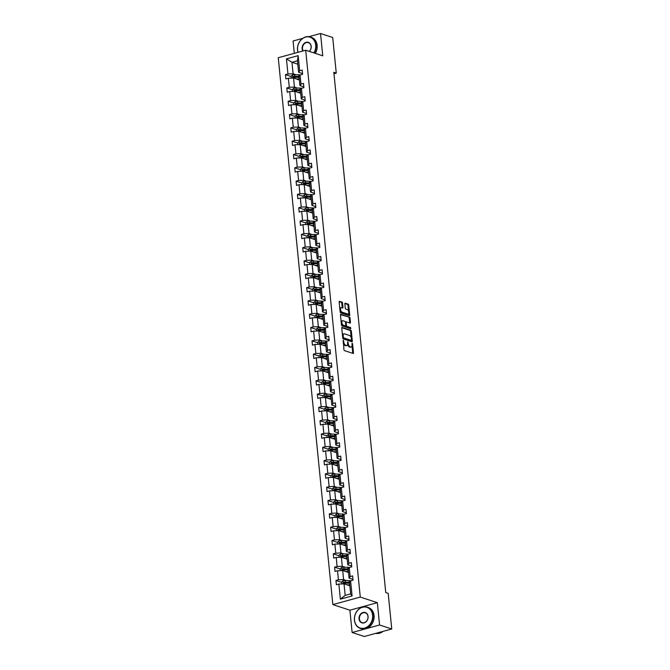 <?xml version="1.0" encoding="UTF-8"?>
<svg xmlns="http://www.w3.org/2000/svg" width="670" height="670" viewBox="0 0 670 670"><rect width="100%" height="100%" fill="white"/><g stroke="black" fill="none" stroke-linecap="round" stroke-linejoin="round"><path stroke-width="1" d="M343.3 340.234L343.911 349.614A0.871 0.444 74.7 0 0 344.481 350.611L353.09 353.433A0.871 0.444 74.7 0 0 353.232 353.442A0.871 0.444 74.7 0 0 353.484 352.755L352.596 343.852L352.093 343.149L352.043 344.782A2.797 1.415 74.7 0 1 351.248 346.985A2.797 1.415 74.7 0 1 350.779 346.959L350.058 346.725A2.797 1.415 74.7 0 1 348.258 343.543L347.755 341.7L347.588 343.325A2.797 1.415 74.7 0 1 346.8 345.527A2.797 1.415 74.7 0 1 346.331 345.502L345.611 345.268A2.797 1.415 74.7 0 1 343.81 342.085L343.3 340.234M342.538 303.108A0.871 0.444 74.7 0 0 341.976 302.111L339.556 301.316A0.871 0.444 74.7 0 0 339.414 301.316A0.871 0.444 74.7 0 0 339.162 302.003L340.151 311.885A0.871 0.444 74.7 0 0 340.712 312.873L349.321 315.704A0.871 0.444 74.7 0 0 349.472 315.712A0.871 0.444 74.7 0 0 349.715 315.017L348.727 305.135A0.871 0.444 74.7 0 0 348.166 304.147L345.251 303.183A0.871 0.444 74.7 0 0 345.1 303.183A0.871 0.444 74.7 0 0 344.857 303.87L345.276 308.099A0.871 0.444 74.7 0 0 345.837 309.088L347.286 309.565A2.345 1.181 74.7 0 1 348.735 311.86A2.345 1.181 74.7 0 1 348.132 314.062A2.345 1.181 74.7 0 1 347.73 314.046L342.069 312.187A2.345 1.181 74.7 0 1 340.611 309.892A2.345 1.181 74.7 0 1 341.223 307.689A2.345 1.181 74.7 0 1 341.616 307.706L342.563 308.016A0.871 0.444 74.7 0 0 342.713 308.024A0.871 0.444 74.7 0 0 342.956 307.337L342.538 303.108L341.792 303.309A0.871 0.444 74.7 0 0 341.231 302.312L339.179 301.642M322.756 55.811L320.528 33.5L332.705 37.495L336.265 73.122L333.828 72.318L385.753 592.565L388.19 593.36L391.749 628.988L379.563 624.993L377.336 602.673L360.276 597.079L305.696 50.217L322.756 55.811M342.161 327.37A0.871 0.444 74.7 0 0 342.01 327.362A0.871 0.444 74.7 0 0 341.759 328.049L342.747 337.931A0.871 0.444 74.7 0 0 343.308 338.928L351.918 341.75A0.871 0.444 74.7 0 0 352.068 341.759A0.871 0.444 74.7 0 0 352.32 341.072L351.331 331.189A0.871 0.444 74.7 0 0 350.77 330.193L341.884 327.437M341.449 324.908L340.46 315.026A0.871 0.444 74.7 0 1 340.712 314.339A0.871 0.444 74.7 0 1 340.854 314.339L349.464 317.17A0.871 0.444 74.7 0 1 350.033 318.158L350.452 322.396A0.871 0.444 74.7 0 1 350.201 323.082A0.871 0.444 74.7 0 1 350.058 323.074L346.566 321.927A0.871 0.444 74.7 0 0 346.415 321.918A0.871 0.444 74.7 0 0 346.172 322.605L346.449 325.411A0.871 0.444 74.7 0 0 347.01 326.407L350.644 327.597L350.762 328.769L342.01 325.905A0.871 0.444 74.7 0 1 341.449 324.908M320.528 33.5L308.929 36.674M302.656 38.391L293.083 41.012L294.314 53.332M377.336 602.673L349.891 610.186L352.118 632.505L379.563 624.993M352.118 632.505L364.304 636.5L391.749 628.988M302.497 73.558L298.602 72.285L297.447 60.761L298.158 55.652L299.666 70.76L302.153 70.074L302.58 74.345L300.093 75.023L300.998 84.068L303.485 83.39L303.904 87.653L301.425 88.331L302.329 97.376L304.808 96.698L305.235 100.969L302.748 101.647L303.652 110.692L306.14 110.014L306.567 114.277L304.079 114.955L304.984 124L307.471 123.322L307.89 127.585L305.411 128.272L306.316 137.317L308.795 136.63L309.222 140.901L306.734 141.579L307.639 150.624L310.126 149.946L310.553 154.209L308.066 154.887L308.971 163.932L311.45 163.254L311.877 167.525L309.398 168.204L310.294 177.249L312.781 176.57L313.208 180.833L310.721 181.511L311.625 190.556L314.113 189.878L314.54 194.141L312.053 194.828L312.957 203.864L315.436 203.186L315.863 207.457L313.384 208.136L314.28 217.18L316.768 216.502L317.195 220.765L314.707 221.443L315.612 230.488L318.099 229.81L318.526 234.073L316.039 234.76L316.944 243.805L319.423 243.118L319.85 247.389L317.362 248.067L318.267 257.113L320.754 256.434L321.181 260.697L318.694 261.375L319.598 270.42L322.086 269.742L322.505 274.013L320.026 274.692L320.93 283.737L323.409 283.058L323.836 287.321L321.349 288L322.253 297.045L324.741 296.366L325.168 300.629L322.68 301.316L323.585 310.361L326.072 309.674L326.491 313.945L324.012 314.624L324.908 323.669L327.396 322.99L327.823 327.253L325.335 327.932L326.24 336.977L328.727 336.298L329.154 340.569L326.667 341.248L327.571 350.293L330.05 349.606L330.478 353.877L327.998 354.556L328.895 363.601L331.382 362.922L331.809 367.185L329.322 367.872L330.226 376.909L332.714 376.23L333.141 380.501L330.653 381.18L331.558 390.225L334.037 389.546L334.464 393.809L331.985 394.488L332.881 403.533L335.368 402.854L335.796 407.117L333.308 407.804L334.213 416.849L336.7 416.162L337.127 420.433L334.64 421.112L335.544 430.157L338.023 429.478L338.451 433.741L335.963 434.42L336.868 443.465L339.355 442.786L339.782 447.057L337.295 447.736L338.199 456.781L340.687 456.103L341.105 460.365L338.626 461.044L339.531 470.089L342.01 469.41L342.437 473.673L339.95 474.36L340.854 483.405L343.341 482.718L343.769 486.99L341.281 487.668L342.186 496.713L344.673 496.034L345.092 500.297L342.613 500.976L343.509 510.021L345.996 509.342L346.423 513.614L343.936 514.292L344.841 523.337L347.328 522.65L347.755 526.922L345.268 527.6L346.172 536.645L348.651 535.966L349.078 540.229L346.599 540.916L347.496 549.953L349.983 549.274L350.41 553.546L347.923 554.224L348.827 563.269L351.315 562.591L351.742 566.854L349.254 567.532L350.159 576.577L352.638 575.899L353.065 580.161L350.586 580.848L352.093 595.948L340.368 599.156L338.861 584.056L336.382 584.734L335.955 580.471L338.434 579.784L337.538 570.74L335.05 571.426L334.623 567.155L337.111 566.477L336.206 557.432L333.719 558.11L333.291 553.847L335.779 553.169L334.874 544.124L332.395 544.802L331.968 540.531L334.456 539.853L333.551 530.808L331.064 531.486L330.637 527.223L333.124 526.545L332.22 517.5L329.732 518.178L329.313 513.915L331.792 513.228L330.888 504.183L328.409 504.87L327.982 500.599L330.469 499.921L329.565 490.876L327.077 491.554L326.65 487.291L329.137 486.613L328.233 477.568L325.746 478.246L325.327 473.975L327.806 473.296L326.91 464.251L324.422 464.93L323.995 460.667L326.483 459.989L325.578 450.944L323.091 451.622L322.664 447.359L325.151 446.672L324.247 437.627L321.767 438.314L321.34 434.043L323.819 433.364L322.923 424.319L320.436 424.998L320.009 420.735L322.496 420.057L321.592 411.012L319.104 411.69L318.677 407.427L321.165 406.74L320.26 397.695L317.781 398.382L317.354 394.111L319.833 393.432L318.937 384.387L316.449 385.066L316.022 380.803L318.51 380.125L317.605 371.079L315.118 371.758L314.691 367.487L317.178 366.808L316.274 357.763L313.795 358.442L313.367 354.179L315.855 353.5L314.95 344.455L312.463 345.134L312.036 340.871L314.523 340.184L313.619 331.139L311.131 331.826L310.713 327.555L313.192 326.876L312.287 317.831L309.808 318.51L309.381 314.247L311.868 313.568L310.964 304.523L308.476 305.202L308.049 300.93L310.537 300.252L309.632 291.207L307.145 291.885L306.726 287.623L309.205 286.944L308.309 277.899L305.822 278.578L305.394 274.315L307.882 273.628L306.977 264.583L304.49 265.27L304.063 260.998L306.55 260.32L305.646 251.275L303.167 251.953L302.74 247.691L305.219 247.012L304.322 237.967L301.835 238.646L301.408 234.383L303.895 233.696L302.991 224.651L300.503 225.338L300.076 221.066L302.564 220.388L301.659 211.343L299.18 212.022L298.753 207.759L301.232 207.08L300.336 198.035L297.849 198.714L297.421 194.442L299.909 193.764L299.004 184.719L296.517 185.397L296.098 181.135L298.577 180.456L297.673 171.411L295.194 172.089L294.767 167.827L297.254 167.14L296.349 158.095L293.862 158.782L293.435 154.51L295.922 153.832L295.018 144.787L292.53 145.465L292.112 141.202L294.591 140.524L293.686 131.479L291.207 132.157L290.78 127.886L293.267 127.208L292.363 118.163L289.875 118.841L289.448 114.578L291.936 113.9L291.031 104.855L288.552 105.533L288.125 101.27L290.604 100.584L289.708 91.547L287.221 92.226L286.793 87.954L289.281 87.276L288.376 78.231L285.889 78.909L285.462 74.646L287.949 73.968L286.442 58.86L298.158 55.652M298.602 72.285L299.666 70.76M360.276 597.079L332.839 604.591L278.251 57.729L305.696 50.217M297.262 88.021L294.44 87.092L293.535 78.047L299.364 79.965M293.535 78.047L288.376 78.231M294.44 87.092L289.281 87.276M303.828 86.874L299.925 85.593L299.029 76.548L300.093 75.023M299.925 85.593L300.998 84.068M298.594 101.329L295.772 100.408L294.867 91.363L300.696 93.272M294.867 91.363L289.708 91.547M295.772 100.408L290.604 100.584M305.16 100.182L301.257 98.9L300.353 89.855L301.425 88.331M301.257 98.9L302.329 97.376M299.917 114.645L297.095 113.716L296.199 104.671L302.028 106.589M296.199 104.671L291.031 104.855M297.095 113.716L291.936 113.9M306.483 113.498L302.589 112.217L301.684 103.172L302.748 101.647M302.589 112.217L303.652 110.692M301.249 127.953L298.426 127.032L297.522 117.987L303.351 119.897M297.522 117.987L292.363 118.163M298.426 127.032L293.267 127.208M307.815 126.806L303.912 125.525L303.016 116.48L304.079 114.955M303.912 125.525L304.984 124M302.572 141.261L299.758 140.34L298.853 131.295L304.683 133.204M298.853 131.295L293.686 131.479M299.758 140.34L294.591 140.524M309.146 140.114L305.244 138.841L304.339 129.796L305.411 128.272M305.244 138.841L306.316 137.317M303.904 154.577L301.081 153.648L300.177 144.603L306.014 146.521M300.177 144.603L295.018 144.787M301.081 153.648L295.922 153.832M310.47 153.43L306.575 152.149L305.671 143.104L306.734 141.579M306.575 152.149L307.639 150.624M305.235 167.885L302.413 166.964L301.508 157.919L307.337 159.829M301.508 157.919L296.349 158.095M302.413 166.964L297.254 167.14M311.801 166.738L307.899 165.457L306.994 156.411L308.066 154.887M307.899 165.457L308.971 163.932M306.559 181.202L303.745 180.272L302.84 171.227L308.669 173.145M302.84 171.227L297.673 171.411M303.745 180.272L298.577 180.456M313.133 180.054L309.23 178.773L308.326 169.728L309.398 168.204M309.23 178.773L310.294 177.249M307.89 194.509L305.068 193.588L304.163 184.543L309.992 186.453M304.163 184.543L299.004 184.719M305.068 193.588L299.909 193.764M314.456 193.362L310.562 192.081L309.657 183.036L310.721 181.511M310.562 192.081L311.625 190.556M309.222 207.817L306.399 206.896L305.495 197.851L311.324 199.761M305.495 197.851L300.336 198.035M306.399 206.896L301.232 207.08M315.788 206.67L311.885 205.389L310.981 196.352L312.053 194.828M311.885 205.389L312.957 203.864M310.545 221.134L307.723 220.204L306.827 211.159L312.656 213.077M306.827 211.159L301.659 211.343M307.723 220.204L302.564 220.388M317.119 219.986L313.217 218.705L312.312 209.66L313.384 208.136M313.217 218.705L314.28 217.18M311.877 234.441L309.054 233.52L308.15 224.475L313.979 226.385M308.15 224.475L302.991 224.651M309.054 233.52L303.895 233.696M318.443 233.294L314.54 232.013L313.644 222.968L314.707 221.443M314.54 232.013L315.612 230.488M313.208 247.758L310.386 246.828L309.481 237.783L315.31 239.692M309.481 237.783L304.322 237.967M310.386 246.828L305.219 247.012M319.774 246.602L315.872 245.329L314.967 236.284L316.039 234.76M315.872 245.329L316.944 243.805M314.531 261.066L311.709 260.136L310.813 251.091L316.642 253.009M310.813 251.091L305.646 251.275M311.709 260.136L306.55 260.32M321.097 259.918L317.203 258.637L316.299 249.592L317.362 248.067M317.203 258.637L318.267 257.113M315.863 274.373L313.041 273.452L312.136 264.407L317.965 266.317M312.136 264.407L306.977 264.583M313.041 273.452L307.882 273.628M322.429 273.226L318.526 271.945L317.63 262.9L318.694 261.375M318.526 271.945L319.598 270.42M317.186 287.69L314.372 286.76L313.468 277.715L319.297 279.633M313.468 277.715L308.309 277.899M314.372 286.76L309.205 286.944M323.761 286.542L319.858 285.261L318.953 276.216L320.026 274.692M319.858 285.261L320.93 283.737M318.518 300.998L315.696 300.076L314.8 291.031L320.628 292.941M314.8 291.031L309.632 291.207M315.696 300.076L310.537 300.252M325.084 299.85L321.19 298.569L320.285 289.524L321.349 288M321.19 298.569L322.253 297.045M319.85 314.305L317.027 313.384L316.123 304.339L321.952 306.249M316.123 304.339L310.964 304.523M317.027 313.384L311.868 313.568M326.416 313.158L322.513 311.885L321.617 302.84L322.68 301.316M322.513 311.885L323.585 310.361M321.173 327.622L318.359 326.692L317.454 317.647L323.283 319.565M317.454 317.647L312.287 317.831M318.359 326.692L313.192 326.876M327.747 326.474L323.845 325.193L322.94 316.148L324.012 314.624M323.845 325.193L324.908 323.669M322.505 340.93L319.682 340.008L318.778 330.963L324.607 332.873M318.778 330.963L313.619 331.139M319.682 340.008L314.523 340.184M329.071 339.782L325.176 338.501L324.272 329.456L325.335 327.932M325.176 338.501L326.24 336.977M323.836 354.246L321.014 353.316L320.109 344.271L325.938 346.189M320.109 344.271L314.95 344.455M321.014 353.316L315.855 353.5M330.402 353.098L326.499 351.817L325.595 342.772L326.667 341.248M326.499 351.817L327.571 350.293M325.159 367.554L322.345 366.632L321.441 357.587L327.27 359.497M321.441 357.587L316.274 357.763M322.345 366.632L317.178 366.808M331.734 366.406L327.831 365.125L326.927 356.08L327.998 354.556M327.831 365.125L328.895 363.601M326.491 380.861L323.669 379.94L322.764 370.895L328.593 372.805M322.764 370.895L317.605 371.079M323.669 379.94L318.51 380.125M333.057 379.714L329.163 378.433L328.258 369.396L329.322 367.872M329.163 378.433L330.226 376.909M327.823 394.178L325 393.248L324.096 384.203L329.925 386.121M324.096 384.203L318.937 384.387M325 393.248L319.833 393.432M334.389 393.03L330.486 391.749L329.581 382.704L330.653 381.18M330.486 391.749L331.558 390.225M329.146 407.486L326.324 406.564L325.427 397.519L331.256 399.429M325.427 397.519L320.26 397.695M326.324 406.564L321.165 406.74M335.72 406.338L331.817 405.057L330.913 396.012L331.985 394.488M331.817 405.057L332.881 403.533M330.478 420.802L327.655 419.872L326.751 410.827L332.58 412.737M326.751 410.827L321.592 411.012M327.655 419.872L322.496 420.057M337.043 419.646L333.141 418.373L332.245 409.328L333.308 407.804M333.141 418.373L334.213 416.849M331.809 434.11L328.987 433.18L328.082 424.135L333.911 426.053M328.082 424.135L322.923 424.319M328.987 433.18L323.819 433.364M338.375 432.962L334.472 431.681L333.568 422.636L334.64 421.112M334.472 431.681L335.544 430.157M333.132 447.418L330.31 446.496L329.414 437.451L335.243 439.361M329.414 437.451L324.247 437.627M330.31 446.496L325.151 446.672M339.698 446.27L335.804 444.989L334.899 435.944L335.963 434.42M335.804 444.989L336.868 443.465M334.464 460.734L331.642 459.804L330.737 450.759L336.566 452.677M330.737 450.759L325.578 450.944M331.642 459.804L326.483 459.989M341.03 459.587L337.127 458.305L336.231 449.26L337.295 447.736M337.127 458.305L338.199 456.781M335.787 474.042L332.973 473.12L332.069 464.076L337.898 465.985M332.069 464.076L326.91 464.251M332.973 473.12L327.806 473.296M342.362 472.894L338.459 471.613L337.554 462.568L338.626 461.044M338.459 471.613L339.531 470.089M337.119 487.35L334.297 486.428L333.4 477.383L339.229 479.293M333.4 477.383L328.233 477.568M334.297 486.428L329.137 486.613M343.685 486.202L339.791 484.929L338.886 475.884L339.95 474.36M339.791 484.929L340.854 483.405M338.451 500.666L335.628 499.736L334.724 490.691L340.553 492.609M334.724 490.691L329.565 490.876M335.628 499.736L330.469 499.921M345.017 499.519L341.114 498.237L340.209 489.192L341.281 487.668M341.114 498.237L342.186 496.713M339.774 513.974L336.96 513.053L336.055 504.007L341.884 505.917M336.055 504.007L330.888 504.183M336.96 513.053L331.792 513.228M346.348 512.826L342.445 511.545L341.541 502.5L342.613 500.976M342.445 511.545L343.509 510.021M341.105 527.29L338.283 526.36L337.378 517.315L343.208 519.233M337.378 517.315L332.22 517.5M338.283 526.36L333.124 526.545M347.671 526.143L343.777 524.861L342.873 515.816L343.936 514.292M343.777 524.861L344.841 523.337M342.437 540.598L339.615 539.668L338.71 530.632L344.539 532.541M338.71 530.632L333.551 530.808M339.615 539.668L334.456 539.853M349.003 539.451L345.1 538.169L344.196 529.124L345.268 527.6M345.1 538.169L346.172 536.645M343.76 553.906L340.946 552.985L340.042 543.94L345.871 545.849M340.042 543.94L334.874 544.124M340.946 552.985L335.779 553.169M350.335 552.758L346.432 551.477L345.527 542.44L346.599 540.916M346.432 551.477L347.496 549.953M345.092 567.222L342.269 566.292L341.365 557.247L347.194 559.165M341.365 557.247L336.206 557.432M342.269 566.292L337.111 566.477M351.658 566.075L347.755 564.793L346.859 555.748L347.923 554.224M347.755 564.793L348.827 563.269M346.423 580.53L343.601 579.609L342.697 570.564L348.526 572.473M342.697 570.564L337.538 570.74M343.601 579.609L338.434 579.784M352.99 579.382L349.087 578.101L348.182 569.056L349.254 567.532M349.087 578.101L350.159 576.577M340.368 599.156L345.176 595.387L344.028 583.871L349.857 585.781M344.028 583.871L338.861 584.056M349.891 610.186L332.839 604.591M333.97 73.75L336.265 73.122M297.447 60.761L291.961 62.268L293.108 73.784L295.931 74.713M297.79 64.178L291.961 62.268L286.442 58.86M345.176 595.387L350.661 593.888L349.514 582.372L350.586 580.848M350.661 593.888L352.093 595.948M293.108 73.784L287.949 73.968M341.625 582.331L335.955 580.471M340.301 569.014L334.623 567.155M338.97 555.706L333.291 553.847M337.638 542.399L331.968 540.531M336.315 529.082L330.637 527.223M334.983 515.774L329.313 513.915M333.652 502.458L327.982 500.599M332.328 489.15L326.65 487.291M330.997 475.842L325.327 473.975M329.665 462.526L323.995 460.667M328.342 449.218L322.664 447.359M327.01 435.91L321.34 434.043M325.687 422.594L320.009 420.735M324.355 409.286L318.677 407.427M323.024 395.97L317.354 394.111M321.701 382.662L316.022 380.803M320.369 369.354L314.691 367.487M319.037 356.038L313.367 354.179M317.714 342.73L312.036 340.871M316.382 329.414L310.713 327.555M315.051 316.106L309.381 314.247M313.728 302.798L308.049 300.93M312.396 289.482L306.726 287.623M311.064 276.174L305.394 274.315M309.741 262.866L304.063 260.998M308.409 249.55L302.74 247.691M307.086 236.242L301.408 234.383M305.755 222.926L300.076 221.066M304.423 209.618L298.753 207.759M303.1 196.31L297.421 194.442M301.768 182.994L296.098 181.135M300.436 169.686L294.767 167.827M299.113 156.37L293.435 154.51M297.781 143.062L292.112 141.202M296.45 129.754L290.78 127.886M295.127 116.438L289.448 114.578M293.795 103.13L288.125 101.27M292.463 89.822L286.793 87.954M291.14 76.506L285.462 74.646M343.291 343.358A2.797 1.415 74.7 0 0 344.866 345.469L345.611 345.268M346.8 345.527L346.055 345.728A2.797 1.415 74.7 0 1 345.586 345.703L344.866 345.469M347.588 344.221A2.797 1.415 74.7 0 0 349.313 346.934L350.058 346.725M351.248 346.985L350.502 347.186A2.797 1.415 74.7 0 1 350.033 347.169L349.313 346.934M352.73 353.316A0.871 0.444 74.7 0 0 352.738 352.956L352.026 345.779M351.214 337.647L350.586 331.39A0.871 0.444 74.7 0 0 350.025 330.394L341.775 327.689M351.557 341.633A0.871 0.444 74.7 0 0 351.574 341.273L351.482 340.335M343.325 337.228L343.718 337.923L351.281 340.402L351.432 338.71A2.797 1.415 74.7 0 0 349.631 335.528L344.472 333.836A2.797 1.415 74.7 0 0 343.995 333.819A2.797 1.415 74.7 0 0 343.208 336.013L343.325 337.228L342.697 337.404M342.747 337.915L343.718 337.923M350.728 340.553L342.981 338.124M343.995 333.819L343.258 334.02A2.797 1.415 74.7 0 0 342.479 335.226M340.477 314.666L349.464 317.17M349.698 322.957A0.871 0.444 74.7 0 0 349.707 322.597L349.288 318.367A0.871 0.444 74.7 0 0 348.727 317.371M345.72 325.704A0.871 0.444 74.7 0 0 346.273 326.608L350.644 327.597M350.301 328.618L349.908 327.806M342.94 320.737A2.345 1.181 74.7 0 0 342.546 320.721A2.345 1.181 74.7 0 0 341.935 322.923A2.345 1.181 74.7 0 0 343.392 325.218L345.385 325.871A0.871 0.444 74.7 0 0 345.536 325.88A0.871 0.444 74.7 0 0 345.779 325.193L345.502 322.387A0.871 0.444 74.7 0 0 344.941 321.391L342.94 320.737M342.546 320.721L341.809 320.922A2.345 1.181 74.7 0 0 341.156 321.952M341.323 323.635A2.345 1.181 74.7 0 0 342.646 325.419L343.392 325.218M344.916 326.005A0.871 0.444 74.7 0 1 344.79 326.081A0.871 0.444 74.7 0 1 344.648 326.081L342.646 325.419M342.203 307.899A0.871 0.444 74.7 0 0 342.219 307.538L341.792 303.309M341.223 307.689L340.477 307.89A2.345 1.181 74.7 0 0 339.841 308.828M340.033 310.704A2.345 1.181 74.7 0 0 341.323 312.387L342.069 312.187M348.132 314.062L347.387 314.264A2.345 1.181 74.7 0 1 346.993 314.247L341.323 312.387M348.576 311.248L347.99 305.344A0.871 0.444 74.7 0 0 347.428 304.347L344.866 303.51M348.961 315.587A0.871 0.444 74.7 0 0 348.978 315.227L348.769 313.125M347.998 585.178L349.129 585.203A5.662 1.549 -5.7 0 1 349.799 585.245L349.623 585.228M346.842 584.801L349.589 584.877A6.817 1.868 -5.7 0 1 349.765 584.877M341.792 583.947L341.591 582.004L342.99 580.748A2.362 0.645 -5.7 0 1 345.184 580.496L349.162 580.605A6.817 1.868 -5.7 0 1 350.929 580.748M349.606 582.238A6.817 1.868 174.3 0 0 349.321 582.23L345.343 582.121A2.362 0.645 174.3 0 0 343.769 582.238L343.869 583.26A2.362 0.645 -5.7 0 1 345.444 583.143L349.422 583.252A6.817 1.868 -5.7 0 1 349.606 583.26M349.179 585.563A3.258 0.888 -5.7 0 1 349.639 585.329M344.573 583.486L344.472 582.465L348.861 582.565A5.662 1.549 -5.7 0 1 349.539 582.599M354.514 620.16A10.879 8.894 -71.8 0 0 364.597 628.091A10.879 8.894 -71.8 0 0 372.612 615.202A10.879 8.894 -71.8 0 0 362.52 607.271A10.879 8.894 -71.8 0 0 354.514 620.16M372.981 615.194A11.147 9.112 108.2 0 1 360.234 628.318A11.147 9.112 108.2 0 1 354.438 620.269A11.147 9.112 108.2 0 1 367.177 607.137A11.147 9.112 108.2 0 1 372.981 615.194M359.036 618.921A5.435 4.447 108.2 0 1 363.04 612.472A5.435 4.447 108.2 0 1 368.081 616.442A5.435 4.447 108.2 0 1 364.078 622.882A5.435 4.447 108.2 0 1 359.036 618.921M368.006 616.551A5.167 4.229 -71.8 0 0 365.317 612.816A5.167 4.229 -71.8 0 0 359.405 618.904A5.167 4.229 -71.8 0 0 362.093 622.639A5.167 4.229 -71.8 0 0 368.006 616.551M383.039 631.375A11.147 9.112 108.2 0 1 375.761 633.359M379.764 632.271A11.147 9.112 108.2 0 1 376.741 633.091M367.177 607.137L368.249 607.489A11.147 9.112 108.2 0 1 374.053 615.546A11.147 9.112 108.2 0 1 361.306 628.669L360.234 628.318M313.912 52.913A10.879 8.894 -71.8 0 0 315.696 45.049A10.879 8.894 -71.8 0 0 305.612 37.11A10.879 8.894 -71.8 0 0 297.606 49.999A10.879 8.894 -71.8 0 0 298.075 52.302M297.966 52.335A11.147 9.112 108.2 0 1 297.522 50.108A11.147 9.112 108.2 0 1 310.269 36.984A11.147 9.112 108.2 0 1 316.064 45.032A11.147 9.112 108.2 0 1 314.28 53.031M302.857 50.995A5.435 4.447 108.2 0 1 302.128 48.759A5.435 4.447 108.2 0 1 306.131 42.319A5.435 4.447 108.2 0 1 311.173 46.28A5.435 4.447 108.2 0 1 309.356 51.414M309.255 51.389A5.167 4.229 -71.8 0 0 311.098 46.389A5.167 4.229 -71.8 0 0 308.409 42.654A5.167 4.229 -71.8 0 0 302.497 48.751A5.167 4.229 -71.8 0 0 303.209 50.895M310.269 36.984L311.341 37.336A11.147 9.112 108.2 0 1 317.136 45.384A11.147 9.112 108.2 0 1 315.352 53.382M346.675 571.862L347.797 571.895A5.662 1.549 -5.7 0 1 348.475 571.929M345.519 571.485L348.258 571.56A6.817 1.868 -5.7 0 1 348.434 571.569M340.46 570.639L340.268 568.696L341.666 567.431A2.362 0.645 -5.7 0 1 343.852 567.188L347.831 567.297A6.817 1.868 -5.7 0 1 349.598 567.44M348.274 568.922A6.817 1.868 174.3 0 0 347.998 568.914L344.012 568.805A2.362 0.645 174.3 0 0 342.445 568.922L342.546 569.944A2.362 0.645 -5.7 0 1 344.12 569.835L348.099 569.944A6.817 1.868 -5.7 0 1 348.274 569.944M347.847 572.255A3.258 0.888 -5.7 0 1 348.308 572.021L348.475 571.954M343.249 570.178L343.141 569.157L347.537 569.249A5.662 1.549 -5.7 0 1 348.207 569.282M345.343 558.554L346.474 558.587A5.662 1.549 -5.7 0 1 347.144 558.621M344.187 558.177L346.926 558.252A6.817 1.868 -5.7 0 1 347.11 558.252M339.129 557.331L338.936 555.38L340.335 554.124A2.362 0.645 -5.7 0 1 342.521 553.872L346.507 553.981A6.817 1.868 -5.7 0 1 348.266 554.132M346.951 555.614A6.817 1.868 174.3 0 0 346.666 555.606L342.688 555.497A2.362 0.645 174.3 0 0 341.114 555.614L341.214 556.636A2.362 0.645 -5.7 0 1 342.789 556.519L346.767 556.628A6.817 1.868 -5.7 0 1 346.943 556.636M346.524 558.939A3.258 0.888 -5.7 0 1 346.976 558.713L347.144 558.646M341.918 556.862L341.817 555.84L346.206 555.941A5.662 1.549 -5.7 0 1 346.876 555.974M344.012 545.246L345.142 545.271A5.662 1.549 -5.7 0 1 345.812 545.305M342.864 544.861L345.603 544.936A6.817 1.868 -5.7 0 1 345.779 544.944M337.806 544.015L337.605 542.072L339.003 540.816A2.362 0.645 -5.7 0 1 341.197 540.564L345.176 540.673A6.817 1.868 -5.7 0 1 346.943 540.816M345.62 542.306A6.817 1.868 174.3 0 0 345.335 542.298L341.357 542.189A2.362 0.645 174.3 0 0 339.782 542.298L339.891 543.328A2.362 0.645 -5.7 0 1 341.457 543.211L345.435 543.32A6.817 1.868 -5.7 0 1 345.62 543.32M345.192 545.631A3.258 0.888 -5.7 0 1 345.653 545.397L345.821 545.33M340.586 543.554L340.486 542.533L344.882 542.633A5.662 1.549 -5.7 0 1 345.553 542.667M342.688 531.93L343.81 531.963A5.662 1.549 -5.7 0 1 344.489 531.997M341.533 531.553L344.271 531.628A6.817 1.868 -5.7 0 1 344.447 531.637M336.474 530.707L336.281 528.764L337.68 527.499A2.362 0.645 -5.7 0 1 339.866 527.256L343.844 527.365A6.817 1.868 -5.7 0 1 345.611 527.508M344.288 528.99A6.817 1.868 174.3 0 0 344.012 528.982L340.025 528.873A2.362 0.645 174.3 0 0 338.459 528.99L338.559 530.012A2.362 0.645 -5.7 0 1 340.134 529.895L344.112 530.004A6.817 1.868 -5.7 0 1 344.288 530.012M343.869 532.315A3.258 0.888 -5.7 0 1 344.321 532.089L344.489 532.022M339.263 530.246L339.154 529.216L343.551 529.317A5.662 1.549 -5.7 0 1 344.221 529.35M341.357 518.622L342.487 518.655A5.662 1.549 -5.7 0 1 343.157 518.689L342.981 518.672M340.201 518.245L342.948 518.32A6.817 1.868 -5.7 0 1 343.124 518.32M335.142 517.399L334.95 515.448L336.348 514.192A2.362 0.645 -5.7 0 1 338.543 513.94L342.521 514.049A6.817 1.868 -5.7 0 1 344.279 514.192M342.965 515.682A6.817 1.868 174.3 0 0 342.68 515.674L338.702 515.565A2.362 0.645 174.3 0 0 337.127 515.682L337.228 516.704A2.362 0.645 -5.7 0 1 338.802 516.587L342.78 516.696A6.817 1.868 -5.7 0 1 342.956 516.704M342.538 519.007A3.258 0.888 -5.7 0 1 342.99 518.781M337.931 516.93L337.831 515.908L342.219 516.009A5.662 1.549 -5.7 0 1 342.889 516.042M340.033 505.314L341.156 505.339A5.662 1.549 -5.7 0 1 341.826 505.373L341.658 505.364M338.878 504.929L341.616 505.004A6.817 1.868 -5.7 0 1 341.792 505.012M333.819 504.083L333.627 502.14L335.017 500.875A2.362 0.645 -5.7 0 1 337.211 500.632L341.189 500.741A6.817 1.868 -5.7 0 1 342.956 500.884M341.633 502.374A6.817 1.868 174.3 0 0 341.348 502.358L337.37 502.249A2.362 0.645 174.3 0 0 335.796 502.366L335.904 503.388A2.362 0.645 -5.7 0 1 337.471 503.279L341.457 503.388A6.817 1.868 -5.7 0 1 341.633 503.388M341.206 505.699A3.258 0.888 -5.7 0 1 341.666 505.465M336.6 503.622L336.499 502.601L340.896 502.693A5.662 1.549 -5.7 0 1 341.566 502.726M338.702 491.998L339.824 492.031A5.662 1.549 -5.7 0 1 340.502 492.065L340.327 492.048M337.546 491.621L340.285 491.696A6.817 1.868 -5.7 0 1 340.46 491.705M332.488 490.775L332.295 488.824L333.694 487.567A2.362 0.645 -5.7 0 1 335.879 487.316L339.858 487.425A6.817 1.868 -5.7 0 1 341.625 487.576M340.31 489.058A6.817 1.868 174.3 0 0 340.025 489.05L336.047 488.941A2.362 0.645 174.3 0 0 334.472 489.058L334.573 490.08A2.362 0.645 -5.7 0 1 336.147 489.963L340.125 490.072A6.817 1.868 -5.7 0 1 340.301 490.08M339.883 492.383A3.258 0.888 -5.7 0 1 340.335 492.157M335.276 490.314L335.168 489.284L339.564 489.385A5.662 1.549 -5.7 0 1 340.234 489.418M337.37 478.69L338.501 478.715A5.662 1.549 -5.7 0 1 339.171 478.748L338.995 478.74M336.214 478.305L338.961 478.38A6.817 1.868 -5.7 0 1 339.137 478.388M331.156 477.459L330.963 475.516L332.362 474.26A2.362 0.645 -5.7 0 1 334.556 474.008L338.534 474.117A6.817 1.868 -5.7 0 1 340.293 474.26M338.978 475.75A6.817 1.868 174.3 0 0 338.693 475.742L334.715 475.633A2.362 0.645 174.3 0 0 333.141 475.742L333.241 476.772A2.362 0.645 -5.7 0 1 334.816 476.655L338.794 476.764A6.817 1.868 -5.7 0 1 338.97 476.772M338.551 479.075A3.258 0.888 -5.7 0 1 339.012 478.841M333.945 476.998L333.844 475.976L338.233 476.077A5.662 1.549 -5.7 0 1 338.911 476.11M336.047 465.374L337.169 465.407A5.662 1.549 -5.7 0 1 337.839 465.441M334.891 464.997L337.63 465.072A6.817 1.868 -5.7 0 1 337.806 465.081M329.833 464.151L329.64 462.208L331.039 460.943A2.362 0.645 -5.7 0 1 333.224 460.7L337.203 460.809A6.817 1.868 -5.7 0 1 338.97 460.952M337.647 462.434A6.817 1.868 174.3 0 0 337.362 462.426L333.384 462.317A2.362 0.645 174.3 0 0 331.809 462.434L331.918 463.456A2.362 0.645 -5.7 0 1 333.484 463.339L337.471 463.447A6.817 1.868 -5.7 0 1 337.647 463.456M337.219 465.767A3.258 0.888 -5.7 0 1 337.68 465.533L337.847 465.466M332.613 463.69L332.513 462.669L336.909 462.761A5.662 1.549 -5.7 0 1 337.579 462.794M334.715 452.066L335.846 452.099A5.662 1.549 -5.7 0 1 336.516 452.133M333.56 451.689L336.298 451.764A6.817 1.868 -5.7 0 1 336.474 451.764M328.501 450.843L328.308 448.892L329.707 447.635A2.362 0.645 -5.7 0 1 331.893 447.384L335.871 447.493A6.817 1.868 -5.7 0 1 337.638 447.644M336.323 449.126A6.817 1.868 174.3 0 0 336.038 449.118L332.06 449.009A2.362 0.645 174.3 0 0 330.486 449.126L330.586 450.148A2.362 0.645 -5.7 0 1 332.161 450.031L336.139 450.14A6.817 1.868 -5.7 0 1 336.315 450.148M335.896 452.451A3.258 0.888 -5.7 0 1 336.348 452.225L336.516 452.158M331.29 450.374L331.189 449.352L335.578 449.453A5.662 1.549 -5.7 0 1 336.248 449.486M333.384 438.758L334.514 438.783A5.662 1.549 -5.7 0 1 335.184 438.817M332.228 438.373L334.975 438.448A6.817 1.868 -5.7 0 1 335.151 438.456M327.169 437.527L326.977 435.584L328.375 434.328A2.362 0.645 -5.7 0 1 330.57 434.076L334.548 434.185A6.817 1.868 -5.7 0 1 336.315 434.328M334.992 435.818A6.817 1.868 174.3 0 0 334.707 435.802L330.729 435.693A2.362 0.645 174.3 0 0 329.154 435.81L329.255 436.84A2.362 0.645 -5.7 0 1 330.829 436.723L334.807 436.832A6.817 1.868 -5.7 0 1 334.983 436.832M334.565 439.143A3.258 0.888 -5.7 0 1 335.025 438.909L335.184 438.842M329.958 437.066L329.858 436.044L334.246 436.137A5.662 1.549 -5.7 0 1 334.925 436.17M332.06 425.442L333.183 425.475A5.662 1.549 -5.7 0 1 333.861 425.509M330.905 425.065L333.643 425.14A6.817 1.868 -5.7 0 1 333.819 425.149M325.846 424.219L325.654 422.276L327.052 421.011A2.362 0.645 -5.7 0 1 329.238 420.76L333.216 420.877A6.817 1.868 -5.7 0 1 334.983 421.02M333.66 422.502A6.817 1.868 174.3 0 0 333.384 422.494L329.397 422.385A2.362 0.645 174.3 0 0 327.831 422.502L327.932 423.524A2.362 0.645 -5.7 0 1 329.506 423.406L333.484 423.515A6.817 1.868 -5.7 0 1 333.66 423.524M333.233 425.827A3.258 0.888 -5.7 0 1 333.694 425.601L333.861 425.534M328.627 423.758L328.526 422.728L332.923 422.829A5.662 1.549 -5.7 0 1 333.593 422.862M330.729 412.134L331.859 412.167A5.662 1.549 -5.7 0 1 332.529 412.201L332.353 412.184M329.573 411.757L332.312 411.832A6.817 1.868 -5.7 0 1 332.496 411.832M324.514 410.903L324.322 408.96L325.721 407.703A2.362 0.645 -5.7 0 1 327.906 407.452L331.893 407.561A6.817 1.868 -5.7 0 1 333.652 407.703M332.337 409.194A6.817 1.868 174.3 0 0 332.052 409.186L328.074 409.077A2.362 0.645 174.3 0 0 326.499 409.194L326.6 410.216A2.362 0.645 -5.7 0 1 328.174 410.099L332.153 410.208A6.817 1.868 -5.7 0 1 332.328 410.216M331.91 412.519A3.258 0.888 -5.7 0 1 332.362 412.284M327.303 410.442L327.203 409.42L331.591 409.521A5.662 1.549 -5.7 0 1 332.261 409.554M329.397 398.817L330.528 398.851A5.662 1.549 -5.7 0 1 331.198 398.885L331.022 398.876M328.241 398.441L330.988 398.516A6.817 1.868 -5.7 0 1 331.164 398.524M323.191 397.595L322.99 395.652L324.389 394.387A2.362 0.645 -5.7 0 1 326.583 394.144L330.561 394.253A6.817 1.868 -5.7 0 1 332.328 394.396M331.005 395.886A6.817 1.868 174.3 0 0 330.72 395.87L326.742 395.761A2.362 0.645 174.3 0 0 325.168 395.878L325.268 396.9A2.362 0.645 -5.7 0 1 326.843 396.791L330.821 396.9A6.817 1.868 -5.7 0 1 331.005 396.9M330.578 399.211A3.258 0.888 -5.7 0 1 331.039 398.977M325.972 397.134L325.871 396.112L330.26 396.204A5.662 1.549 -5.7 0 1 330.938 396.238M328.074 385.51L329.196 385.543A5.662 1.549 -5.7 0 1 329.875 385.577L329.699 385.56M326.918 385.133L329.657 385.208A6.817 1.868 -5.7 0 1 329.833 385.208M321.86 384.287L321.667 382.335L323.066 381.079A2.362 0.645 -5.7 0 1 325.252 380.828L329.23 380.937A6.817 1.868 -5.7 0 1 330.997 381.088M329.673 382.57A6.817 1.868 174.3 0 0 329.397 382.562L325.411 382.453A2.362 0.645 174.3 0 0 323.845 382.57L323.945 383.592A2.362 0.645 -5.7 0 1 325.519 383.475L329.498 383.583A6.817 1.868 -5.7 0 1 329.673 383.592M329.246 385.895A3.258 0.888 -5.7 0 1 329.707 385.669M324.649 383.818L324.54 382.796L328.937 382.897A5.662 1.549 -5.7 0 1 329.606 382.93M326.742 372.202L327.873 372.227A5.662 1.549 -5.7 0 1 328.543 372.26L328.367 372.252M325.587 371.817L328.325 371.892A6.817 1.868 -5.7 0 1 328.509 371.9M320.528 370.971L320.335 369.028L321.734 367.771A2.362 0.645 -5.7 0 1 323.92 367.52L327.906 367.629A6.817 1.868 -5.7 0 1 329.665 367.771M328.35 369.262A6.817 1.868 174.3 0 0 328.066 369.254L324.087 369.145A2.362 0.645 174.3 0 0 322.513 369.254L322.613 370.284A2.362 0.645 -5.7 0 1 324.188 370.167L328.166 370.276A6.817 1.868 -5.7 0 1 328.342 370.276M327.923 372.587A3.258 0.888 -5.7 0 1 328.375 372.353M323.317 370.51L323.216 369.488L327.605 369.589A5.662 1.549 -5.7 0 1 328.275 369.622M325.411 358.885L326.541 358.919A5.662 1.549 -5.7 0 1 327.211 358.953M324.263 358.509L327.002 358.584A6.817 1.868 -5.7 0 1 327.178 358.592M319.205 357.663L319.004 355.72L320.369 354.489A2.362 0.645 -5.7 0 1 322.597 354.212L326.575 354.321A6.817 1.868 -5.7 0 1 328.342 354.464M327.019 355.946A6.817 1.868 174.3 0 0 326.734 355.938L322.756 355.829A2.362 0.645 174.3 0 0 321.181 355.946L321.29 356.968A2.362 0.645 -5.7 0 1 322.856 356.85L326.843 356.959A6.817 1.868 -5.7 0 1 327.019 356.968M326.591 359.271A3.258 0.888 -5.7 0 1 327.052 359.045L327.22 358.978M321.985 357.202L321.885 356.172L326.282 356.272A5.662 1.549 -5.7 0 1 326.952 356.306M324.087 345.578L325.21 345.611A5.662 1.549 -5.7 0 1 325.888 345.645M322.932 345.201L325.67 345.276A6.817 1.868 -5.7 0 1 325.846 345.276M317.873 344.355L317.68 342.404L319.079 341.147A2.362 0.645 -5.7 0 1 321.265 340.896L325.243 341.005A6.817 1.868 -5.7 0 1 327.01 341.156M325.687 342.638A6.817 1.868 174.3 0 0 325.411 342.63L321.424 342.521A2.362 0.645 174.3 0 0 319.858 342.638L319.959 343.66A2.362 0.645 -5.7 0 1 321.533 343.543L325.511 343.651A6.817 1.868 -5.7 0 1 325.687 343.66M325.268 345.963A3.258 0.888 -5.7 0 1 325.721 345.737L325.888 345.661M320.662 343.886L320.553 342.864L324.95 342.965A5.662 1.549 -5.7 0 1 325.62 342.998M322.756 332.27L323.886 332.295A5.662 1.549 -5.7 0 1 324.556 332.328M321.6 331.885L324.347 331.96A6.817 1.868 -5.7 0 1 324.523 331.968M316.541 331.039L316.349 329.096L317.748 327.831A2.362 0.645 -5.7 0 1 319.942 327.588L323.92 327.697A6.817 1.868 -5.7 0 1 325.679 327.839M324.364 329.33A6.817 1.868 174.3 0 0 324.079 329.313L320.101 329.204A2.362 0.645 174.3 0 0 318.526 329.322L318.627 330.344A2.362 0.645 -5.7 0 1 320.201 330.235L324.18 330.344A6.817 1.868 -5.7 0 1 324.355 330.344M323.937 332.655A3.258 0.888 -5.7 0 1 324.389 332.421L324.556 332.353M319.33 330.578L319.23 329.556L323.618 329.648A5.662 1.549 -5.7 0 1 324.288 329.682M321.433 318.953L322.555 318.987A5.662 1.549 -5.7 0 1 323.225 319.021M320.277 318.577L323.015 318.652A6.817 1.868 -5.7 0 1 323.191 318.66M315.218 317.731L315.026 315.779L316.424 314.523A2.362 0.645 -5.7 0 1 318.61 314.272L322.588 314.381A6.817 1.868 -5.7 0 1 324.355 314.531M323.032 316.014A6.817 1.868 174.3 0 0 322.747 316.005L318.769 315.897A2.362 0.645 174.3 0 0 317.195 316.014L317.304 317.036A2.362 0.645 -5.7 0 1 318.87 316.918L322.856 317.027A6.817 1.868 -5.7 0 1 323.032 317.036M322.605 319.339A3.258 0.888 -5.7 0 1 323.066 319.113L323.233 319.046M317.999 317.27L317.898 316.24L322.295 316.341A5.662 1.549 -5.7 0 1 322.965 316.374M320.101 305.646L321.223 305.671A5.662 1.549 -5.7 0 1 321.901 305.704M318.945 305.269L321.684 305.336A6.817 1.868 -5.7 0 1 321.86 305.344M313.887 304.415L313.694 302.472L315.093 301.215A2.362 0.645 -5.7 0 1 317.279 300.964L321.257 301.073A6.817 1.868 -5.7 0 1 323.024 301.215M321.709 302.706A6.817 1.868 174.3 0 0 321.424 302.698L317.446 302.589A2.362 0.645 174.3 0 0 315.872 302.698L315.972 303.728A2.362 0.645 -5.7 0 1 317.547 303.611L321.525 303.719A6.817 1.868 -5.7 0 1 321.701 303.728M321.282 306.031A3.258 0.888 -5.7 0 1 321.734 305.796L321.901 305.729M316.675 303.954L316.575 302.932L320.964 303.033A5.662 1.549 -5.7 0 1 321.634 303.066M318.769 292.329L319.9 292.363A5.662 1.549 -5.7 0 1 320.57 292.396L320.394 292.388M317.613 291.953L320.361 292.028A6.817 1.868 -5.7 0 1 320.536 292.036M312.555 291.107L312.362 289.164L313.761 287.899A2.362 0.645 -5.7 0 1 315.955 287.656L319.933 287.765A6.817 1.868 -5.7 0 1 321.692 287.907M320.377 289.39A6.817 1.868 174.3 0 0 320.092 289.381L316.114 289.272A2.362 0.645 174.3 0 0 314.54 289.39L314.64 290.411A2.362 0.645 -5.7 0 1 316.215 290.294L320.193 290.411A6.817 1.868 -5.7 0 1 320.369 290.411M319.95 292.723A3.258 0.888 -5.7 0 1 320.411 292.488M315.344 290.646L315.243 289.624L319.632 289.716A5.662 1.549 -5.7 0 1 320.31 289.75M317.446 279.022L318.568 279.055A5.662 1.549 -5.7 0 1 319.238 279.089L319.071 279.072M316.29 278.645L319.029 278.72A6.817 1.868 -5.7 0 1 319.205 278.72M311.232 277.799L311.039 275.847L312.438 274.591A2.362 0.645 -5.7 0 1 314.624 274.34L318.602 274.449A6.817 1.868 -5.7 0 1 320.369 274.599M319.046 276.082A6.817 1.868 174.3 0 0 318.761 276.074L314.783 275.965A2.362 0.645 174.3 0 0 313.208 276.082L313.317 277.104A2.362 0.645 -5.7 0 1 314.883 276.986L318.87 277.095A6.817 1.868 -5.7 0 1 319.046 277.104M318.618 279.407A3.258 0.888 -5.7 0 1 319.079 279.181M314.012 277.33L313.912 276.308L318.309 276.409A5.662 1.549 -5.7 0 1 318.979 276.442M316.114 265.714L317.245 265.739A5.662 1.549 -5.7 0 1 317.915 265.772L317.739 265.764M314.959 265.328L317.697 265.404A6.817 1.868 -5.7 0 1 317.873 265.412M309.9 264.483L309.708 262.54L311.073 261.308A2.362 0.645 -5.7 0 1 313.292 261.032L317.27 261.141A6.817 1.868 -5.7 0 1 319.037 261.283M317.722 262.774A6.817 1.868 174.3 0 0 317.438 262.757L313.459 262.648A2.362 0.645 174.3 0 0 311.885 262.766L311.986 263.796A2.362 0.645 -5.7 0 1 313.56 263.678L317.538 263.787A6.817 1.868 -5.7 0 1 317.714 263.787M317.295 266.099A3.258 0.888 -5.7 0 1 317.748 265.864M312.689 264.022L312.589 263L316.977 263.092A5.662 1.549 -5.7 0 1 317.647 263.126M314.783 252.397L315.913 252.431A5.662 1.549 -5.7 0 1 316.583 252.464M313.627 252.021L316.374 252.096A6.817 1.868 -5.7 0 1 316.55 252.104M308.577 251.175L308.376 249.232L309.774 247.967A2.362 0.645 -5.7 0 1 311.969 247.716L315.947 247.833A6.817 1.868 -5.7 0 1 317.714 247.975M316.391 249.458A6.817 1.868 174.3 0 0 316.106 249.449L312.128 249.341A2.362 0.645 174.3 0 0 310.553 249.458L310.654 250.48A2.362 0.645 -5.7 0 1 312.228 250.362L316.207 250.471A6.817 1.868 -5.7 0 1 316.391 250.48M315.964 252.783A3.258 0.888 -5.7 0 1 316.424 252.556L316.583 252.49M311.357 250.714L311.257 249.684L315.645 249.784A5.662 1.549 -5.7 0 1 316.324 249.818M313.459 239.09L314.582 239.123A5.662 1.549 -5.7 0 1 315.26 239.156M312.304 238.713L315.042 238.788A6.817 1.868 -5.7 0 1 315.218 238.788M307.245 237.858L307.053 235.915L308.451 234.659A2.362 0.645 -5.7 0 1 310.637 234.408L314.615 234.517A6.817 1.868 -5.7 0 1 316.382 234.659M315.059 236.15A6.817 1.868 174.3 0 0 314.783 236.141L310.796 236.033A2.362 0.645 174.3 0 0 309.23 236.15L309.331 237.172A2.362 0.645 -5.7 0 1 310.905 237.054L314.883 237.163A6.817 1.868 -5.7 0 1 315.059 237.172M314.632 239.475A3.258 0.888 -5.7 0 1 315.093 239.24L315.26 239.173M310.026 237.398L309.925 236.376L314.322 236.477A5.662 1.549 -5.7 0 1 314.992 236.51M312.128 225.773L313.259 225.807A5.662 1.549 -5.7 0 1 313.928 225.84M310.972 225.396L313.711 225.472A6.817 1.868 -5.7 0 1 313.895 225.48M305.914 224.55L305.721 222.608L307.12 221.343A2.362 0.645 -5.7 0 1 309.305 221.1L313.292 221.209A6.817 1.868 -5.7 0 1 315.051 221.351M313.736 222.842A6.817 1.868 174.3 0 0 313.451 222.825L309.473 222.716A2.362 0.645 174.3 0 0 307.899 222.834L307.999 223.855A2.362 0.645 -5.7 0 1 309.574 223.747L313.552 223.855A6.817 1.868 -5.7 0 1 313.728 223.855M313.309 226.167A3.258 0.888 -5.7 0 1 313.761 225.932L313.928 225.865M308.703 224.09L308.602 223.068L312.991 223.16A5.662 1.549 -5.7 0 1 313.661 223.194M310.796 212.465L311.927 212.499A5.662 1.549 -5.7 0 1 312.597 212.532M309.641 212.089L312.387 212.164A6.817 1.868 -5.7 0 1 312.563 212.164M304.59 211.243L304.389 209.291L305.788 208.035A2.362 0.645 -5.7 0 1 307.982 207.784L311.96 207.893A6.817 1.868 -5.7 0 1 313.728 208.043M312.404 209.526A6.817 1.868 174.3 0 0 312.12 209.517L308.141 209.409A2.362 0.645 174.3 0 0 306.567 209.526L306.667 210.548A2.362 0.645 -5.7 0 1 308.242 210.43L312.22 210.539A6.817 1.868 -5.7 0 1 312.404 210.548M311.977 212.851A3.258 0.888 -5.7 0 1 312.438 212.625L312.605 212.558M307.371 210.774L307.27 209.752L311.659 209.852A5.662 1.549 -5.7 0 1 312.337 209.886M309.473 199.158L310.595 199.183A5.662 1.549 -5.7 0 1 311.274 199.216M308.317 198.772L311.056 198.848A6.817 1.868 -5.7 0 1 311.232 198.856M303.259 197.926L303.066 195.983L304.465 194.727A2.362 0.645 -5.7 0 1 306.651 194.476L310.629 194.585A6.817 1.868 -5.7 0 1 312.396 194.727M311.073 196.218A6.817 1.868 174.3 0 0 310.796 196.21L306.81 196.101A2.362 0.645 174.3 0 0 305.244 196.21L305.344 197.24A2.362 0.645 -5.7 0 1 306.919 197.122L310.897 197.231A6.817 1.868 -5.7 0 1 311.073 197.231M310.654 199.543A3.258 0.888 -5.7 0 1 311.106 199.308L311.274 199.241M306.048 197.466L305.939 196.444L310.336 196.544A5.662 1.549 -5.7 0 1 311.006 196.578M308.141 185.841L309.272 185.875A5.662 1.549 -5.7 0 1 309.942 185.908L309.766 185.9M306.986 185.464L309.724 185.54A6.817 1.868 -5.7 0 1 309.909 185.548M301.927 184.619L301.734 182.675L303.133 181.411A2.362 0.645 -5.7 0 1 305.319 181.168L309.305 181.277A6.817 1.868 -5.7 0 1 311.064 181.419M309.749 182.902A6.817 1.868 174.3 0 0 309.465 182.893L305.486 182.784A2.362 0.645 174.3 0 0 303.912 182.902L304.012 183.923A2.362 0.645 -5.7 0 1 305.587 183.806L309.565 183.915A6.817 1.868 -5.7 0 1 309.741 183.923M309.322 186.227A3.258 0.888 -5.7 0 1 309.774 186M304.716 184.158L304.616 183.128L309.004 183.228A5.662 1.549 -5.7 0 1 309.674 183.262M306.81 172.533L307.94 172.567A5.662 1.549 -5.7 0 1 308.61 172.6L308.443 172.584M305.662 172.156L308.401 172.232A6.817 1.868 -5.7 0 1 308.577 172.232M300.604 171.311L300.403 169.359L301.802 168.103A2.362 0.645 -5.7 0 1 303.996 167.852L307.974 167.961A6.817 1.868 -5.7 0 1 309.741 168.111M308.418 169.594A6.817 1.868 174.3 0 0 308.133 169.585L304.155 169.477A2.362 0.645 174.3 0 0 302.58 169.594L302.689 170.615A2.362 0.645 -5.7 0 1 304.255 170.498L308.242 170.607A6.817 1.868 -5.7 0 1 308.418 170.615M307.991 172.919A3.258 0.888 -5.7 0 1 308.451 172.692M303.384 170.842L303.284 169.82L307.681 169.92A5.662 1.549 -5.7 0 1 308.351 169.954M305.486 159.226L306.609 159.251A5.662 1.549 -5.7 0 1 307.287 159.284L307.111 159.276M304.331 158.84L307.069 158.916A6.817 1.868 -5.7 0 1 307.245 158.924M299.272 157.994L299.08 156.051L300.478 154.787A2.362 0.645 -5.7 0 1 302.664 154.544L306.642 154.653A6.817 1.868 -5.7 0 1 308.409 154.795M307.095 156.286A6.817 1.868 174.3 0 0 306.81 156.269L302.832 156.16A2.362 0.645 174.3 0 0 301.257 156.278L301.358 157.299A2.362 0.645 -5.7 0 1 302.932 157.19L306.91 157.299A6.817 1.868 -5.7 0 1 307.086 157.299M306.667 159.611A3.258 0.888 -5.7 0 1 307.12 159.376M302.061 157.534L301.952 156.512L306.349 156.604A5.662 1.549 -5.7 0 1 307.019 156.638M304.155 145.909L305.286 145.943A5.662 1.549 -5.7 0 1 305.956 145.976M302.999 145.532L305.746 145.608A6.817 1.868 -5.7 0 1 305.922 145.616M297.941 144.686L297.748 142.735L299.147 141.479A2.362 0.645 -5.7 0 1 301.341 141.228L305.319 141.337A6.817 1.868 -5.7 0 1 307.078 141.487M305.763 142.97A6.817 1.868 174.3 0 0 305.478 142.961L301.5 142.852A2.362 0.645 174.3 0 0 299.925 142.97L300.026 143.991A2.362 0.645 -5.7 0 1 301.601 143.874L305.579 143.983A6.817 1.868 -5.7 0 1 305.755 143.991M305.336 146.294A3.258 0.888 -5.7 0 1 305.788 146.068L305.956 146.001M300.729 144.226L300.629 143.196L305.017 143.296A5.662 1.549 -5.7 0 1 305.696 143.33M302.832 132.601L303.954 132.627A5.662 1.549 -5.7 0 1 304.624 132.66M301.676 132.225L304.415 132.292A6.817 1.868 -5.7 0 1 304.59 132.3M296.617 131.37L296.425 129.427L297.823 128.171A2.362 0.645 -5.7 0 1 300.009 127.92L303.987 128.029A6.817 1.868 -5.7 0 1 305.755 128.171M304.431 129.662A6.817 1.868 174.3 0 0 304.147 129.653L300.168 129.544A2.362 0.645 174.3 0 0 298.594 129.653L298.703 130.684A2.362 0.645 -5.7 0 1 300.269 130.566L304.255 130.675A6.817 1.868 -5.7 0 1 304.431 130.684M304.004 132.987A3.258 0.888 -5.7 0 1 304.465 132.752L304.632 132.685M299.398 130.91L299.297 129.888L303.694 129.988A5.662 1.549 -5.7 0 1 304.364 130.022M301.5 119.285L302.631 119.319A5.662 1.549 -5.7 0 1 303.301 119.352M300.344 118.908L303.083 118.984A6.817 1.868 -5.7 0 1 303.259 118.992M295.286 118.062L295.093 116.119L296.492 114.855A2.362 0.645 -5.7 0 1 298.678 114.612L302.656 114.721A6.817 1.868 -5.7 0 1 304.423 114.863M303.108 116.345A6.817 1.868 174.3 0 0 302.823 116.337L298.845 116.228A2.362 0.645 174.3 0 0 297.271 116.345L297.371 117.367A2.362 0.645 -5.7 0 1 298.946 117.25L302.924 117.367A6.817 1.868 -5.7 0 1 303.1 117.367M302.681 119.679A3.258 0.888 -5.7 0 1 303.133 119.444L303.301 119.377M298.075 117.602L297.974 116.58L302.363 116.672A5.662 1.549 -5.7 0 1 303.033 116.706M300.168 105.977L301.299 106.011A5.662 1.549 -5.7 0 1 301.969 106.044M299.013 105.6L301.76 105.676A6.817 1.868 -5.7 0 1 301.935 105.676M293.954 104.755L293.762 102.803L295.16 101.547A2.362 0.645 -5.7 0 1 297.354 101.296L301.333 101.404A6.817 1.868 -5.7 0 1 303.091 101.555M301.776 103.038A6.817 1.868 174.3 0 0 301.492 103.029L297.514 102.92A2.362 0.645 174.3 0 0 295.939 103.038L296.04 104.059A2.362 0.645 -5.7 0 1 297.614 103.942L301.592 104.051A6.817 1.868 -5.7 0 1 301.768 104.059M301.349 106.362A3.258 0.888 -5.7 0 1 301.81 106.136L301.969 106.069M296.743 104.285L296.642 103.264L301.031 103.364A5.662 1.549 -5.7 0 1 301.709 103.398M298.845 92.669L299.967 92.695A5.662 1.549 -5.7 0 1 300.637 92.728M297.689 92.284L300.428 92.359A6.817 1.868 -5.7 0 1 300.604 92.368M292.631 91.438L292.438 89.495L293.837 88.239A2.362 0.645 -5.7 0 1 296.023 87.988L300.001 88.097A6.817 1.868 -5.7 0 1 301.768 88.239M300.445 89.73A6.817 1.868 174.3 0 0 300.16 89.713L296.182 89.604A2.362 0.645 174.3 0 0 294.616 89.721L294.716 90.752A2.362 0.645 -5.7 0 1 296.291 90.634L300.269 90.743A6.817 1.868 -5.7 0 1 300.445 90.743M300.018 93.055A3.258 0.888 -5.7 0 1 300.478 92.82L300.646 92.753M295.411 90.978L295.311 89.956L299.708 90.048A5.662 1.549 -5.7 0 1 300.378 90.082M297.514 79.353L298.644 79.387A5.662 1.549 -5.7 0 1 299.314 79.42L299.138 79.412M296.358 78.976L299.096 79.052A6.817 1.868 -5.7 0 1 299.272 79.06M291.299 78.13L291.107 76.187L292.505 74.923A2.362 0.645 -5.7 0 1 294.691 74.68L298.678 74.789A6.817 1.868 -5.7 0 1 300.436 74.931M299.122 76.413A6.817 1.868 174.3 0 0 298.837 76.405L294.859 76.296A2.362 0.645 174.3 0 0 293.284 76.413L293.385 77.435A2.362 0.645 -5.7 0 1 294.959 77.318L298.937 77.427A6.817 1.868 -5.7 0 1 299.113 77.435M298.694 79.738A3.258 0.888 -5.7 0 1 299.147 79.512M294.088 77.67L293.988 76.64L298.376 76.74A5.662 1.549 -5.7 0 1 299.046 76.774M343.182 342.261L343.81 342.085M345.586 345.703L346.331 345.502M347.512 342.563L348.149 342.395M347.613 343.727L348.258 343.543M350.033 347.169L350.779 346.959M351.968 344.028L352.596 343.852M352.738 352.956L353.484 352.755M343.065 341.105L343.693 340.938M350.025 330.394L350.77 330.193M350.586 331.39L351.331 331.189M351.574 341.273L352.32 341.072M350.536 340.611L351.281 340.402M342.571 336.189L343.208 336.013M349.288 318.367L350.033 318.158M349.707 322.597L350.452 322.396M345.536 322.781L346.172 322.605M345.753 325.603L346.449 325.411M346.273 326.608L347.01 326.407M344.648 326.081L345.385 325.871M342.219 307.538L342.956 307.337M346.993 314.247L347.73 314.046M347.428 304.347L348.166 304.147M347.99 305.344L348.727 305.135M348.978 315.227L349.715 315.017M341.231 302.312L341.976 302.111M342.956 580.781L343.266 583.897M349.422 583.252L349.589 584.877M349.162 580.605L349.321 582.23M345.444 583.143L345.569 584.382M345.184 580.496L345.343 582.121M344.472 582.465L343.769 582.238M341.625 567.465L341.943 570.589M348.099 569.944L348.258 571.56M347.831 567.297L347.998 568.914M344.12 569.835L344.238 571.066M343.852 567.188L344.012 568.805M343.141 569.157L342.445 568.922M340.301 554.157L340.611 557.273M346.767 556.628L346.926 558.252M346.507 553.981L346.666 555.606M342.789 556.519L342.914 557.758M342.521 553.872L342.688 555.497M341.817 555.84L341.114 555.614M338.97 540.841L339.28 543.965M345.435 543.32L345.603 544.936M345.176 540.673L345.335 542.298M341.457 543.211L341.583 544.442M341.197 540.564L341.357 542.189M340.486 542.533L339.782 542.298M337.647 527.533L337.956 530.657M344.112 530.004L344.271 531.628M343.844 527.365L344.012 528.982M340.134 529.895L340.251 531.134M339.866 527.256L340.025 528.873M339.154 529.216L338.459 528.99M336.315 514.225L336.625 517.341M342.78 516.696L342.948 518.32M342.521 514.049L342.68 515.674M338.802 516.587L338.928 517.826M338.543 513.94L338.702 515.565M337.831 515.908L337.127 515.682M334.983 500.909L335.293 504.033M341.457 503.388L341.616 505.004M341.189 500.741L341.348 502.358M337.471 503.279L337.596 504.51M337.211 500.632L337.37 502.249M336.499 502.601L335.796 502.366M333.66 487.601L333.97 490.725M340.125 490.072L340.285 491.696M339.858 487.425L340.025 489.05M336.147 489.963L336.265 491.202M335.879 487.316L336.047 488.941M335.168 489.284L334.472 489.058M332.328 474.285L332.638 477.409M338.794 476.764L338.961 478.38M338.534 474.117L338.693 475.742M334.816 476.655L334.941 477.886M334.556 474.008L334.715 475.633M333.844 475.976L333.141 475.742M330.997 460.977L331.315 464.101M337.471 463.447L337.63 465.072M337.203 460.809L337.362 462.426M333.484 463.339L333.61 464.578M333.224 460.7L333.384 462.317M332.513 462.669L331.809 462.434M329.673 447.669L329.983 450.784M336.139 450.14L336.298 451.764M335.871 447.493L336.038 449.118M332.161 450.031L332.286 451.27M331.893 447.384L332.06 449.009M331.189 449.352L330.486 449.126M328.342 434.353L328.652 437.477M334.807 436.832L334.975 438.448M334.548 434.185L334.707 435.802M330.829 436.723L330.955 437.954M330.57 434.076L330.729 435.693M329.858 436.044L329.154 435.81M327.01 421.045L327.328 424.169M333.484 423.515L333.643 425.14M333.216 420.877L333.384 422.494M329.506 423.406L329.623 424.646M329.238 420.76L329.397 422.385M328.526 422.728L327.831 422.502M325.687 407.737L325.997 410.852M332.153 410.208L332.312 411.832M331.893 407.561L332.052 409.186M328.174 410.099L328.3 411.338M327.906 407.452L328.074 409.077M327.203 409.42L326.499 409.194M324.355 394.421L324.665 397.545M330.821 396.9L330.988 398.516M330.561 394.253L330.72 395.87M326.843 396.791L326.968 398.022M326.583 394.144L326.742 395.761M325.871 396.112L325.168 395.878M323.032 381.113L323.342 384.228M329.498 383.583L329.657 385.208M329.23 380.937L329.397 382.562M325.519 383.475L325.637 384.714M325.252 380.828L325.411 382.453M324.54 382.796L323.845 382.57M321.701 367.797L322.01 370.92M328.166 370.276L328.325 371.892M327.906 367.629L328.066 369.254M324.188 370.167L324.314 371.398M323.92 367.52L324.087 369.145M323.216 369.488L322.513 369.254M320.369 354.489L320.679 357.613M326.843 356.959L327.002 358.584M326.575 354.321L326.734 355.938M322.856 356.85L322.982 358.09M322.597 354.212L322.756 355.829M321.885 356.172L321.181 355.946M319.046 341.181L319.356 344.296M325.511 343.651L325.67 345.276M325.243 341.005L325.411 342.63M321.533 343.543L321.65 344.782M321.265 340.896L321.424 342.521M320.553 342.864L319.858 342.638M317.714 327.865L318.024 330.988M324.18 330.344L324.347 331.96M323.92 327.697L324.079 329.313M320.201 330.235L320.327 331.466M319.942 327.588L320.101 329.204M319.23 329.556L318.526 329.322M316.382 314.557L316.701 317.68M322.856 317.027L323.015 318.652M322.588 314.381L322.747 316.005M318.87 316.918L318.995 318.158M318.61 314.272L318.769 315.897M317.898 316.24L317.195 316.014M315.059 301.24L315.369 304.364M321.525 303.719L321.684 305.336M321.257 301.073L321.424 302.698M317.547 303.611L317.672 304.842M317.279 300.964L317.446 302.589M316.575 302.932L315.872 302.698M313.728 287.933L314.037 291.056M320.193 290.411L320.361 292.028M319.933 287.765L320.092 289.381M316.215 290.294L316.341 291.534M315.955 287.656L316.114 289.272M315.243 289.624L314.54 289.39M312.396 274.625L312.714 277.74M318.87 277.095L319.029 278.72M318.602 274.449L318.761 276.074M314.883 276.986L315.009 278.226M314.624 274.34L314.783 275.965M313.912 276.308L313.208 276.082M311.073 261.308L311.382 264.432M317.538 263.787L317.697 265.404M317.27 261.141L317.438 262.757M313.56 263.678L313.686 264.91M313.292 261.032L313.459 262.648M312.589 263L311.885 262.766M309.741 248.001L310.051 251.124M316.207 250.471L316.374 252.096M315.947 247.833L316.106 249.449M312.228 250.362L312.354 251.602M311.969 247.716L312.128 249.341M311.257 249.684L310.553 249.458M308.409 234.693L308.728 237.808M314.883 237.163L315.042 238.788M314.615 234.517L314.783 236.141M310.905 237.054L311.022 238.294M310.637 234.408L310.796 236.033M309.925 236.376L309.23 236.15M307.086 221.376L307.396 224.5M313.552 223.855L313.711 225.472M313.292 221.209L313.451 222.825M309.574 223.747L309.699 224.978M309.305 221.1L309.473 222.716M308.602 223.068L307.899 222.834M305.755 208.069L306.064 211.184M312.22 210.539L312.387 212.164M311.96 207.893L312.12 209.517M308.242 210.43L308.368 211.67M307.982 207.784L308.141 209.409M307.27 209.752L306.567 209.526M304.431 194.752L304.741 197.876M310.897 197.231L311.056 198.848M310.629 194.585L310.796 196.21M306.919 197.122L307.036 198.353M306.651 194.476L306.81 196.101M305.939 196.444L305.244 196.21M303.1 181.444L303.409 184.568M309.565 183.915L309.724 185.54M309.305 181.277L309.465 182.893M305.587 183.806L305.713 185.046M305.319 181.168L305.486 182.784M304.616 183.128L303.912 182.902M301.768 168.136L302.078 171.252M308.242 170.607L308.401 172.232M307.974 167.961L308.133 169.585M304.255 170.498L304.381 171.738M303.996 167.852L304.155 169.477M303.284 169.82L302.58 169.594M300.445 154.82L300.755 157.944M306.91 157.299L307.069 158.916M306.642 154.653L306.81 156.269M302.932 157.19L303.049 158.422M302.664 154.544L302.832 156.16M301.952 156.512L301.257 156.278M299.113 141.512L299.423 144.636M305.579 143.983L305.746 145.608M305.319 141.337L305.478 142.961M301.601 143.874L301.726 145.114M301.341 141.228L301.5 142.852M300.629 143.196L299.925 142.97M297.781 128.196L298.1 131.32M304.255 130.675L304.415 132.292M303.987 128.029L304.147 129.653M300.269 130.566L300.394 131.797M300.009 127.92L300.168 129.544M299.297 129.888L298.594 129.653M296.458 114.888L296.768 118.012M302.924 117.367L303.083 118.984M302.656 114.721L302.823 116.337M298.946 117.25L299.071 118.489M298.678 114.612L298.845 116.228M297.974 116.58L297.271 116.345M295.127 101.58L295.437 104.696M301.592 104.051L301.76 105.676M301.333 101.404L301.492 103.029M297.614 103.942L297.74 105.182M297.354 101.296L297.514 102.92M296.642 103.264L295.939 103.038M293.795 88.264L294.113 91.388M300.269 90.743L300.428 92.359M300.001 88.097L300.16 89.713M296.291 90.634L296.408 91.865M296.023 87.988L296.182 89.604M295.311 89.956L294.616 89.721M292.472 74.956L292.782 78.08M298.937 77.427L299.096 79.052M298.678 74.789L298.837 76.405M294.959 77.318L295.085 78.558M294.691 74.68L294.859 76.296M293.988 76.64L293.284 76.413M350.636 340.611L351.382 340.41M345.678 322.119L346.415 321.918M344.79 326.081L345.536 325.88"/></g></svg>
